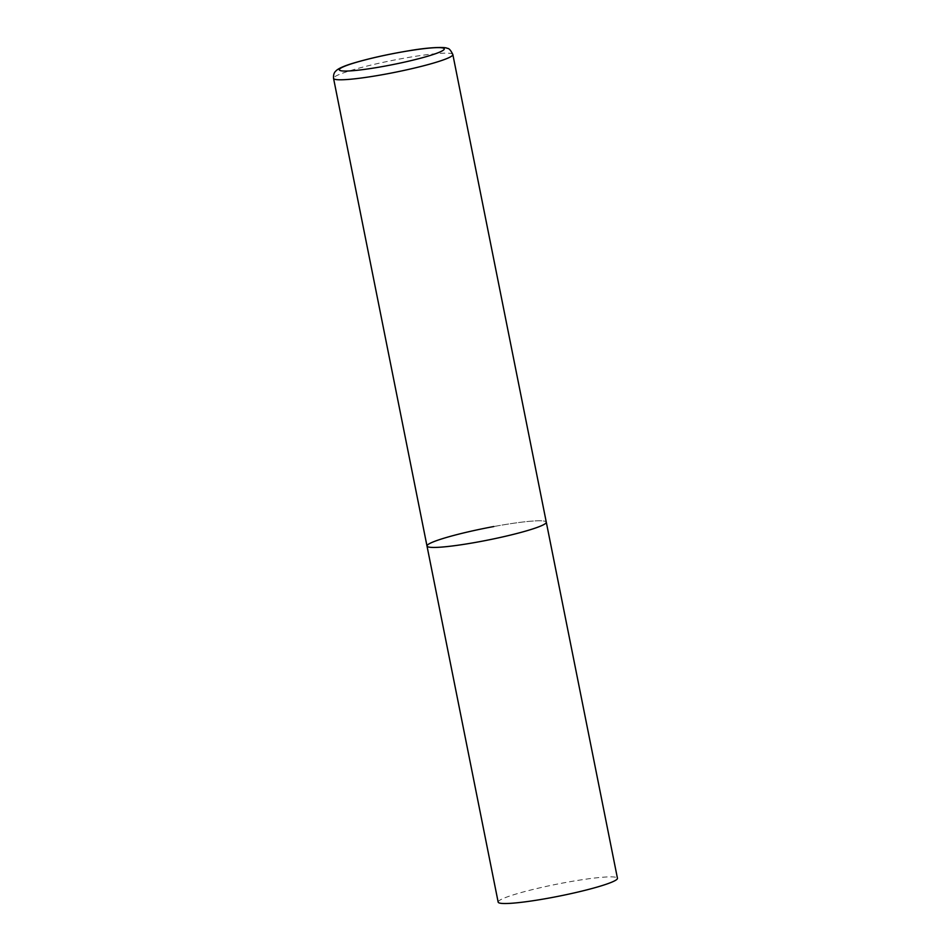 <?xml version="1.0" encoding="UTF-8"?>
<svg xmlns="http://www.w3.org/2000/svg" width="951" height="951" viewBox="0 0 951 951"><rect width="100%" height="100%" fill="white"/><g stroke="black" fill="none" stroke-linecap="round" stroke-linejoin="round"><path stroke-width="0.71" stroke-dasharray="4.75 3.57" d="M493.807 526.533A60.828 6.086 168.7 0 1 546.29 522.194A60.828 6.086 -11.3 0 0 489.634 527.33A60.828 6.086 -11.3 0 0 427.415 545.078A60.828 6.086 -11.3 0 0 426.999 546.029M498.158 902.119A60.828 6.086 168.7 0 1 564.965 882.623A60.828 6.086 168.7 0 1 617.449 878.272M452.842 54.54A60.828 6.086 -11.3 0 0 396.198 59.675A60.828 6.086 -11.3 0 0 333.979 77.423A60.828 6.086 -11.3 0 0 333.551 78.386"/><path stroke-width="1.43" d="M545.874 523.145A60.828 6.086 -11.3 0 0 546.29 522.194A60.828 6.086 168.7 0 1 479.482 541.69A60.828 6.086 168.7 0 1 426.999 546.029A60.828 6.086 -11.3 0 0 483.655 540.905A60.828 6.086 -11.3 0 0 545.874 523.145M333.551 78.386A60.828 6.086 -11.3 0 0 390.207 73.251A60.828 6.086 -11.3 0 0 452.426 55.491A60.828 6.086 -11.3 0 0 452.842 54.54C450.774 50.201 448.896 48.144 447.184 48.358C446.019 46.944 431.1 46.979 410.273 50.534C388.388 54.124 369.166 58.403 352.607 63.372C338.128 67.771 336.274 70.636 335.774 71.099C334.039 72.609 333.302 75.034 333.551 78.386L426.999 546.029A60.828 6.086 168.7 0 1 493.807 526.533M452.842 54.54L617.449 878.272A60.828 6.086 168.7 0 1 550.641 897.768A60.828 6.086 168.7 0 1 498.158 902.119L426.999 546.029M443.903 49.69A53.529 5.361 -11.3 0 0 398.077 52.674A53.529 5.361 -11.3 0 0 339.662 68.995A53.529 5.361 -11.3 0 0 385.476 66.011A53.529 5.361 -11.3 0 0 443.903 49.69"/></g></svg>
